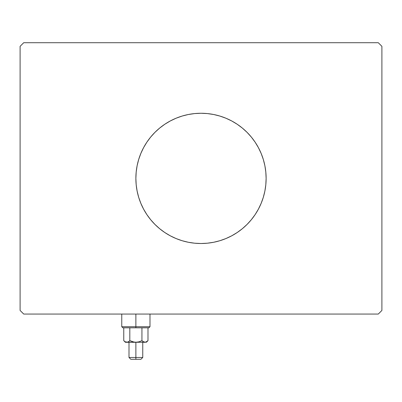 <?xml version="1.0" encoding="UTF-8"?>
<svg xmlns="http://www.w3.org/2000/svg" width="402" height="402" viewBox="0 0 402 402"><rect width="100%" height="100%" fill="white"/><g stroke="black" fill="none" stroke-linecap="round" stroke-linejoin="round"><path stroke-width="0.6" d="M138.655 159.559A65.124 65.124 0 0 0 135.876 178.387A65.124 65.124 0 0 1 201 113.263A65.124 65.124 0 0 1 266.124 178.387A65.124 65.124 0 0 0 263.345 159.559M263.3 159.408A65.124 65.124 0 0 0 247.049 132.338L251.34 137.072L255.149 142.207L258.436 147.69L261.164 153.463L263.32 159.483L264.873 165.684L265.812 172.006L266.124 178.387L265.812 184.769L264.873 191.091L263.32 197.292L261.164 203.311L258.436 209.085L255.149 214.567L251.34 219.703L247.049 224.437L242.316 228.728L237.18 232.537L231.698 235.823L225.924 238.552L219.904 240.708L213.703 242.26L207.382 243.2L201 243.511L194.618 243.2L188.297 242.26L182.096 240.708L176.076 238.552L170.302 235.823L164.82 232.537L159.684 228.728L154.951 224.437L150.66 219.703L146.851 214.567L143.564 209.085L140.836 203.311L138.68 197.292L137.127 191.091L136.188 184.769L135.876 178.387L136.188 172.006L137.127 165.684L138.68 159.483L140.836 153.463L143.564 147.69L146.851 142.207L150.66 137.072L154.951 132.338A65.124 65.124 0 0 0 138.7 159.408M170.257 120.977A65.124 65.124 0 0 0 164.82 124.238L170.302 120.952L176.076 118.223L182.096 116.067L188.297 114.515L194.618 113.575L201 113.263L207.382 113.575L213.703 114.515L219.904 116.067L225.924 118.223L231.698 120.952L237.18 124.238A65.124 65.124 0 0 0 231.743 120.977M231.658 120.932A65.124 65.124 0 0 0 170.342 120.932M378.282 42.712L23.718 42.712L20.1 46.33L20.1 310.444L23.718 314.062L378.282 314.062L381.9 310.444L381.9 46.33L378.282 42.712L23.718 42.712L20.1 46.33L20.1 310.444L23.718 314.062L378.282 314.062L381.9 310.444L381.9 46.33L378.282 42.712M154.951 132.338L159.684 128.047L164.82 124.238M237.18 124.238L242.316 128.047L247.049 132.338M263.345 197.216A65.124 65.124 0 0 0 266.124 178.387A65.124 65.124 0 0 1 201 243.511A65.124 65.124 0 0 1 135.876 178.387A65.124 65.124 0 0 0 138.655 197.216M138.7 197.367A65.124 65.124 0 0 0 154.951 224.437M164.82 232.537A65.124 65.124 0 0 0 170.257 235.798M170.342 235.843A65.124 65.124 0 0 0 231.658 235.843M231.743 235.798A65.124 65.124 0 0 0 237.18 232.537M247.049 224.437A65.124 65.124 0 0 0 263.3 197.367M170.302 235.823L171.247 236.316M225.924 238.552L226.477 238.321M231.698 120.952L230.753 120.459M176.076 118.223L175.523 118.454M135.876 326.726L121.766 326.726L135.876 326.726L135.876 314.062L135.876 326.726L149.986 326.726L135.876 326.726L135.876 327.811L135.876 326.726M122.851 327.811L135.876 327.811L122.851 327.811L121.766 326.726L121.766 314.062M141.936 340.66L143.398 341.826L141.936 340.66L138.997 341.826L135.876 342.283L145.75 342.162L144.177 342.167L141.936 340.66L141.936 327.811L141.936 340.66L143.403 341.831L141.936 340.66L138.992 341.831L141.936 340.66L138.992 341.831L135.876 342.283L135.876 359.287L140.941 359.287L130.811 359.287L135.876 359.287L135.876 357.478L129.002 357.478L135.876 357.478L135.876 342.283L132.755 341.826L129.816 340.66L128.354 341.826L126.791 342.283L125.233 341.831L123.761 340.66L123.761 327.811L123.761 340.66L125.203 341.816M129.816 327.811L129.816 340.66L129.816 327.811M126.022 342.172L135.876 342.283L125.384 342.283L127.575 342.167L126.791 342.283L128.354 341.826L129.896 340.7M147.675 340.961L147.991 340.66L147.991 327.811L147.991 340.66L145.76 342.162L143.398 341.826M148.901 327.811L135.876 327.811L148.901 327.811L149.986 326.726L149.986 314.062M144.921 342.283L134.293 342.162L129.816 340.66L128.354 341.826M146.368 342.283L147.991 340.66L145.755 342.162M146.519 341.831L147.991 340.66M126.007 342.167L125.233 341.831L127.58 342.162M135.876 357.478L142.75 357.478L135.876 357.478M145.006 342.283L144.172 342.162M143.7 341.986L143.408 341.831M144.961 342.283L145.745 342.167M129.002 342.283L129.002 357.478L130.811 359.287M125.384 342.283L123.761 340.66M142.75 342.283L142.75 357.478L140.941 359.287"/></g></svg>
